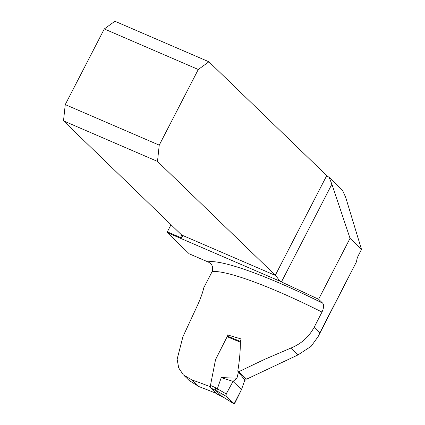 <?xml version="1.0" encoding="UTF-8"?>
<svg xmlns="http://www.w3.org/2000/svg" width="425" height="425" viewBox="0 0 425 425"><rect width="100%" height="100%" fill="white"/><g stroke="black" fill="none" stroke-linecap="round" stroke-linejoin="round"><path stroke-width="0.64" d="M189.226 380.529L198.884 386.569L192.148 380.062L183.334 374.871L178.718 367.944L177.124 359.242L182.909 336.765L197.853 304.539C200.765 298.031 202.746 292.432 203.793 287.746L212.165 271.533C213.483 266.98 212.059 263.76 207.889 261.869L189.226 253.821L167.243 232.587A7.273 3.118 113.3 0 0 167.333 231.853L171.015 224.724M216.213 393.369A201.827 29.123 -152.7 0 0 198.884 386.569M227.874 336.249L227.566 334.921L241.23 338.996L240.375 340.653C240.417 350.678 239.546 360.862 237.756 371.19L245.262 378.356L246.601 379.164L297.893 354.965L311.1 346.354L318.144 336.589L319.786 332.892L314.086 327.388L321.985 312.078A127.962 18.466 -152.7 0 0 212.165 271.533M210.37 386.766A127.962 18.466 -152.7 0 0 192.148 380.062M237.756 371.19L238.675 371.748L264.568 359.364L290.79 348.107C301.102 343.921 308.869 337.014 314.086 327.388M167.243 232.587L279.974 281.207A7.273 1.052 -152.7 0 0 281.451 281.929L318.617 299.243L322.75 303.232C324.105 304.964 323.85 307.918 321.985 312.078M208.909 61.784L198.284 69.493L104.295 28.953L114.925 21.25L208.909 61.784L326.745 175.599A7.273 1.052 -152.7 0 0 329.104 177.331L342.486 190.251L345.674 197.306L361.5 249.411L358.333 255.542A7.273 3.118 113.3 0 0 356.692 260.732L356.602 261.556L319.786 332.892M167.333 231.853L180.535 237.548L182.043 237.304L182.341 236.358A7.273 3.118 113.3 0 0 181.693 235.036L63.5 120.875L157.489 161.415L159.237 145.137L65.253 104.598L63.5 120.875M318.617 299.243L350.046 238.351L361.5 249.411M350.046 238.351L331.898 184.19L329.104 177.331M238.675 371.748L246.601 379.164M157.489 161.415L275.32 275.225A7.273 1.052 -152.7 0 0 275.751 275.602L279.974 281.207M104.295 28.953L65.253 104.598M198.284 69.493L159.237 145.137M318.368 336.122L356.602 261.556M240.21 342.157L227.152 336.701L215.544 359.614L210.465 385.422L215.64 387.749L226.227 393.948L233.012 381.406L236.959 378.197L238.489 371.864M217.361 388.779L221.255 377.586L233.012 381.406L227.922 390.814C225.659 394.363 225.409 396.525 227.168 397.301L234.207 403.681L241.485 389.587L233.012 381.406L241.485 389.587L245.395 378.436M221.255 377.586L236.959 378.197M215.64 387.749L215.268 390.001L221.669 396.185L233.808 403.702L223.194 397.104M217.324 388.859L217.032 391.053L210.699 387.945L216.814 393.964L223.306 397.173M241.485 389.587L235.121 402.523L233.75 403.654L226.031 396.201L217.032 391.053M226.227 393.948L226.031 396.201M227.152 336.701L227.912 336.398M210.699 387.945L210.465 385.422M221.802 396.265L216.904 394.028M207.889 261.869A135.235 19.513 27.3 0 1 322.75 303.232M180.535 237.548L181.783 235.126M331.898 184.19L281.451 281.929M181.693 235.036L275.751 275.602M275.32 275.225L326.745 175.599M297.893 354.965L290.79 348.107M189.215 380.534L183.898 375.392M239.488 373.602L240.3 374.467L239.488 373.602M245.167 380.263L241.267 375.647M227.773 336.207L240.215 341.408"/></g></svg>
